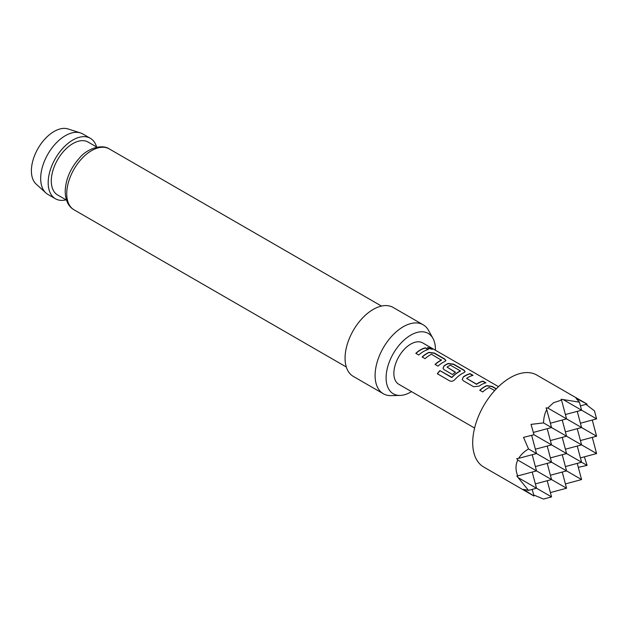 <?xml version="1.0" encoding="UTF-8"?>
<svg xmlns="http://www.w3.org/2000/svg" width="628" height="628" viewBox="0 0 628 628"><rect width="100%" height="100%" fill="white"/><g stroke="black" fill="none" stroke-linecap="round" stroke-linejoin="round"><path stroke-width="0.94" d="M432.268 349.356L427.527 347.629M428.327 348.399L432.402 349.262L431.554 348.509L427.535 347.488L428.327 348.399M496.175 388.983L492.007 386.573L486.574 385.89A23.629 13.643 120 0 0 484.549 386.911A23.629 13.643 120 0 0 479.918 390.341M472.711 375.434L470.027 373.888A23.629 13.643 120 0 0 465.332 375.819A23.629 13.643 120 0 0 463.276 377.153L462.208 379.414L463.315 380.749L473.661 386.73L479.117 386.11A23.895 13.792 120 0 1 481.205 384.76A23.895 13.792 120 0 1 485.946 382.805L482.987 381.102A23.895 13.792 120 0 0 478.246 383.056A23.895 13.792 120 0 0 476.55 384.132L466.596 378.386A23.895 13.792 120 0 1 468.292 377.31A23.895 13.792 120 0 1 473.033 375.356L470.082 373.644A23.895 13.792 120 0 0 465.332 375.599A23.895 13.792 120 0 0 463.252 376.949M485.625 382.892L482.94 381.337A23.629 13.643 120 0 0 478.246 383.268A23.629 13.643 120 0 0 476.574 384.336L476.55 384.132M465.097 371.745L463.919 370.355L453.565 364.381L448.141 363.698A23.629 13.643 120 0 0 446.115 364.719A23.629 13.643 120 0 0 444.059 366.061L443.015 368.401M460.355 370.708L460.34 371.14A23.629 13.643 120 0 0 458.707 371.988A23.629 13.643 120 0 0 452.05 377.428L439.898 370.599A23.895 13.792 120 0 0 437.324 373.746L449.742 380.913C451.532 381.667 453.259 381.212 454.9 379.555A23.895 13.792 120 0 1 461.98 373.668A23.895 13.792 120 0 1 464.029 372.632L465.128 371.619L463.966 370.12L453.62 364.146L448.164 363.471A23.895 13.792 120 0 0 446.115 364.507A23.895 13.792 120 0 0 444.035 365.857L442.991 368.322L444.09 369.656L452.568 374.547A23.895 13.792 120 0 1 455.465 372.208L447.058 367.097A23.895 13.792 120 0 1 448.753 366.022A23.895 13.792 120 0 1 450.402 365.166L460.355 370.913A23.895 13.792 120 0 0 458.707 371.776A23.895 13.792 120 0 0 451.979 377.271M455.316 372.31L447.058 367.097M445.88 360.645L444.703 359.263L434.348 353.289L428.924 352.598A23.629 13.643 120 0 0 426.899 353.627A23.629 13.643 120 0 0 422.267 357.057M441.46 359.797L441.46 360.001A23.895 13.792 120 0 0 439.812 360.865A23.895 13.792 120 0 0 435.023 364.421L437.983 366.132A23.895 13.792 120 0 1 442.764 362.568A23.895 13.792 120 0 1 444.812 361.532L445.911 360.527L444.75 359.02L434.403 353.046L428.948 352.371A23.895 13.792 120 0 0 426.899 353.407A23.895 13.792 120 0 0 422.118 356.971L425.07 358.674A23.895 13.792 120 0 1 429.858 355.118A23.895 13.792 120 0 1 431.507 354.255L441.445 360.229A23.629 13.643 120 0 0 439.812 361.076A23.629 13.643 120 0 0 435.18 364.507M427.966 349.6L425.282 348.053A23.629 13.643 120 0 0 420.595 349.984A23.629 13.643 120 0 0 415.964 353.415M587.07 404.087L536.799 375.057A53.097 30.654 120 0 0 510.25 377.687A53.097 30.654 120 0 0 475.561 424.473A53.097 30.654 120 0 0 483.701 467.02L533.981 496.049L523.524 489.393L528.509 490.382L516.773 475.953L517.747 475.93C515.439 470.278 515.439 464.987 517.747 460.049L516.773 458.613L518.665 458.338C520.777 454.829 524.058 451.689 528.509 448.918L523.524 437.371L533.981 434.741L531.037 424.371L543.526 422.911C543.699 417.667 544.774 413.263 546.76 409.676L546.054 407.902L547.789 408.027L553.558 402.697L561.534 400.091L561.071 399.235L579.432 402.179L576.088 398.356L587.07 404.087L580.421 405.869M547.216 480.726L551.549 496.905L543.526 499.056L533.682 494.95M474.595 428.045L398.811 384.289A23.895 13.792 -60 0 1 395.153 365.143A23.895 13.792 -60 0 1 410.759 344.089A23.895 13.792 -60 0 1 422.707 342.912L498.491 386.66M494.715 390.545L489.165 387.539A23.895 13.792 120 0 0 487.509 388.402A23.895 13.792 120 0 0 482.728 391.958L479.768 390.255A23.895 13.792 120 0 1 484.549 386.699A23.895 13.792 120 0 1 486.598 385.655L492.054 386.338L496.34 388.811M423.547 351.476A23.895 13.792 120 0 0 418.766 355.032L415.807 353.329A23.895 13.792 120 0 1 420.595 349.765A23.895 13.792 120 0 1 425.337 347.818L428.296 349.521A23.895 13.792 120 0 0 423.547 351.476M45.868 192.929L36.173 184.114A32.099 18.534 -60 0 1 31.4 170.792A32.099 18.534 -60 0 1 44.117 139.903A32.099 18.534 -60 0 1 68.02 128.944L80.502 132.932A34.909 20.159 120 0 0 54.51 144.848A34.909 20.159 120 0 0 40.679 178.438A34.909 20.159 120 0 0 45.868 192.929A34.909 20.159 120 0 0 47.909 194.421L55.413 198.754A34.909 20.159 -60 0 1 48.183 182.772A34.909 20.159 -60 0 1 63.42 147.643A34.909 20.159 -60 0 1 90.322 138.286A34.909 20.159 -60 0 1 96.602 146.968M90.322 138.286L82.818 133.952A34.909 20.159 120 0 0 80.502 132.932M435.408 350.243A34.87 20.135 120 0 0 435.416 349.364A34.87 20.135 120 0 0 432.967 338.414A34.87 20.135 120 0 0 405.264 339.018A34.87 20.135 120 0 0 386.102 377.836A34.87 20.135 120 0 0 400.052 395.428A34.87 20.135 120 0 0 411.513 391.621M400.052 395.428L391.016 395.616A39.823 22.993 -60 0 1 383.339 393.748A39.823 22.993 -60 0 1 375.097 375.52A39.823 22.993 -60 0 1 392.476 335.446A39.823 22.993 -60 0 1 423.162 324.778A39.823 22.993 -60 0 1 428.61 330.501L432.967 338.414M383.339 393.748L353.305 376.408A39.823 22.993 -60 0 1 345.062 358.18A39.823 22.993 -60 0 1 362.442 318.106A39.823 22.993 -60 0 1 393.128 307.437L423.162 324.778M66.466 200.073L57.603 194.963A30.529 17.623 -60 0 1 51.284 180.982A30.529 17.623 -60 0 1 64.606 150.265A30.529 17.623 -60 0 1 88.132 142.085L96.995 147.195M66.073 199.845A34.909 20.159 -60 0 1 55.413 198.754M561.534 400.091L566.566 418.876L547.789 408.027M562.233 472.052L566.566 488.239L517.747 460.049M565.404 414.535L581.583 410.202L563.716 399.887M565.404 483.898L581.583 479.564L528.509 448.918M579.432 402.179L581.583 410.202L596.6 418.876L594.449 410.845L585.979 404.377M577.25 463.385L581.583 479.564M584.378 456.831L587.07 465.395L578.31 467.342M587.07 465.395L533.981 434.741M592.267 437.378L596.6 453.557L543.526 422.911M518.665 458.338L536.532 453.549L531.657 435.353M528.509 490.382L536.532 488.231L518.665 477.924M532.199 489.393L533.981 496.049M533.345 432.417L551.549 427.542L546.76 409.676M551.549 496.905L536.532 488.231L532.199 472.052M550.387 423.209L566.566 418.876L596.6 436.217L592.267 420.038M550.387 492.572L566.566 488.239M476.574 384.336L466.596 378.386M517.747 475.93L536.532 470.89L532.199 454.711M550.387 475.231L566.566 470.898L562.233 454.711M562.233 420.038L566.566 436.217L550.387 440.55M547.216 428.704L551.549 444.883L535.37 449.216M562.233 437.378L566.566 453.557L550.387 457.89M535.37 483.898L551.549 479.564L547.216 463.385M547.216 446.045L551.549 462.224L535.37 466.557M580.421 440.55L596.6 436.217M580.421 457.89L596.6 453.557M580.421 423.209L596.6 418.876M577.25 428.704L581.583 444.883L565.404 449.216M577.25 446.045L581.583 462.224L565.404 466.557M577.25 411.364L581.583 427.542L565.404 431.876M452.05 377.428L451.603 377.349M451.673 377.507L439.898 370.599M439.977 370.748A23.629 13.643 120 0 0 437.457 373.825M463.276 377.153L462.232 379.5M109.201 148.883A35.176 20.308 120 0 0 82.095 158.303A35.176 20.308 120 0 0 66.741 193.699A35.176 20.308 120 0 0 74.025 209.807C68.421 206.62 65.477 200.528 65.186 191.532C65.579 179.569 70.305 168.445 79.364 158.162C86.805 148.844 101.524 143.71 109.201 148.883L381.471 306.072M346.295 366.995L74.025 209.807"/></g></svg>
